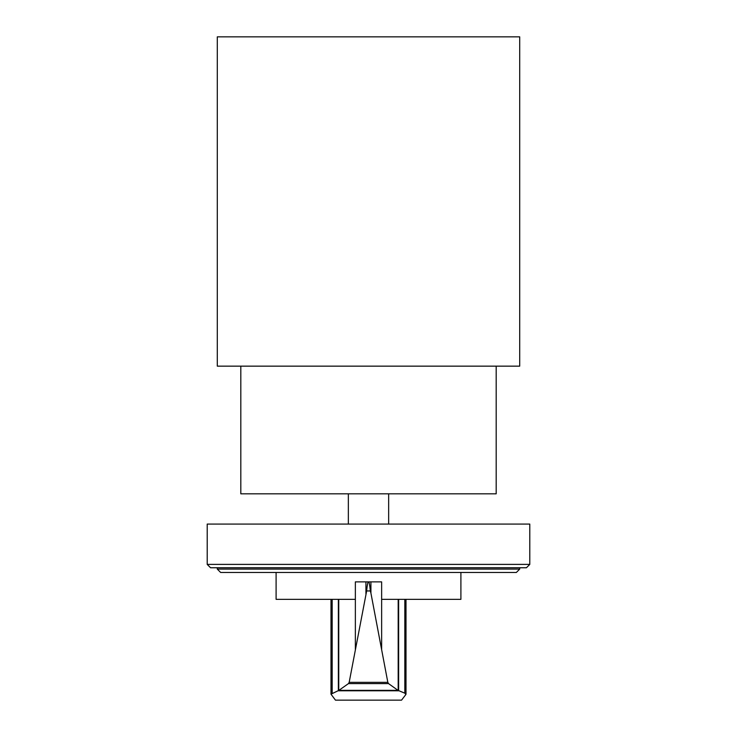 <?xml version="1.0" encoding="UTF-8"?>
<svg xmlns="http://www.w3.org/2000/svg" width="737" height="737" viewBox="0 0 737 737"><rect width="100%" height="100%" fill="white"/><g stroke="black" fill="none" stroke-linecap="round" stroke-linejoin="round"><path stroke-width="1.11" d="M368.62 581.908L368.62 581.871C369.246 582.304 369.827 585.335 370.343 590.945L370.923 593.147L370.923 581.871L381.637 581.871L381.637 599.347L460.901 599.347L460.901 572.465M370.343 590.945L366.658 590.945C367.173 585.335 367.754 582.304 368.38 581.871L355.363 581.871L355.363 599.347L276.099 599.347L276.099 572.465M338.753 599.347L338.753 690.44L348.472 683.595L349.172 682.342L366.658 590.945M370.923 593.147L387.828 682.342L388.528 683.595L397.989 690.348L404.825 693.176L405.912 694.447L401.545 700.15L335.455 700.15L330.996 694.162L338.753 690.44M370.923 581.871L368.38 581.908M398.671 690.79L338.329 690.79M397.989 690.348L339.02 690.348M388.528 683.595L348.472 683.595M365.93 581.871L365.93 593.948M398.183 599.347L398.183 690.412M217.295 569.102L519.705 569.102L516.351 572.465L220.649 572.465L217.295 569.102L217.295 567.757M519.705 569.102L519.705 567.757M210.57 567.757L526.43 567.757L529.792 564.395L207.208 564.395L210.57 567.757M529.792 564.395L529.792 524.071L207.208 524.071L207.208 564.395M388.657 524.071L388.657 493.836M348.343 524.071L348.343 493.836M240.815 366.151L240.815 493.836L496.185 493.836L496.185 366.151M217.295 366.151L519.705 366.151L519.705 36.85L217.295 36.85L217.295 366.151M355.363 599.347L355.363 649.481M338.357 599.347L338.357 690.726M332.175 599.347L332.175 693.176M387.828 682.342L349.172 682.342M381.637 599.347L381.637 649.481M398.643 599.347L398.643 690.716M404.825 599.347L404.825 693.176M330.996 599.347L330.996 694.162M406.004 599.347L406.004 694.162"/></g></svg>

